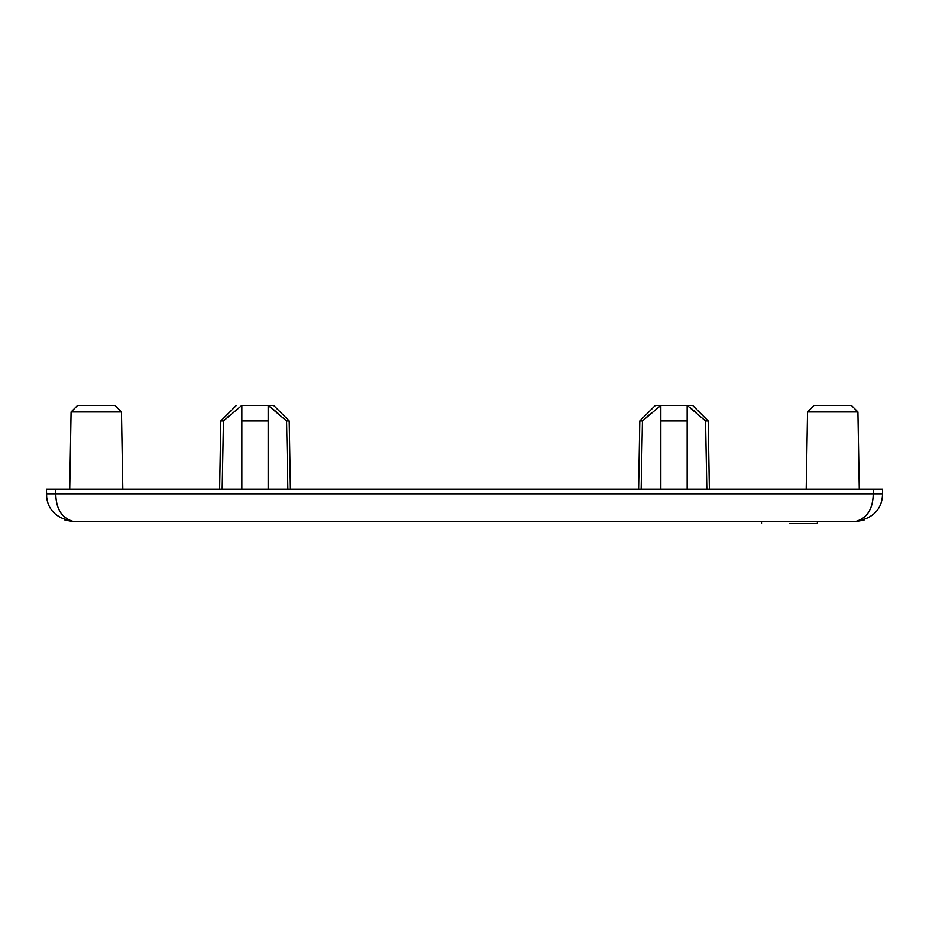 <?xml version="1.0" encoding="UTF-8"?>
<svg xmlns="http://www.w3.org/2000/svg" width="929" height="929" viewBox="0 0 929 929"><rect width="100%" height="100%" fill="white"/><g stroke="black" fill="none" stroke-linecap="round" stroke-linejoin="round"><path stroke-width="1.39" d="M882.538 494.425L882.55 489.177L46.45 489.177L46.671 497.305M52.883 493.833L55.763 493.833C56.007 509.452 62.22 518.754 74.378 521.761L68.096 520.112M64.949 520.112L74.378 521.761L854.622 521.761C866.78 518.754 872.993 509.452 873.237 493.833L873.237 494.112M882.097 493.833L882.55 493.833C882.178 509.452 872.865 518.754 854.622 521.761L864.051 520.112M74.378 521.761C56.135 518.754 46.822 509.452 46.45 493.833L873.237 493.833L873.237 489.177M789.441 523.619L817.381 523.619L789.441 523.619M287.851 489.177L286.562 420.942L289.198 420.942L290.394 489.177M222.17 489.177L223.459 420.942L220.823 420.942L219.627 489.177M241.842 489.177L241.842 405.381L223.459 420.942M268.179 489.177L268.179 420.942L241.842 420.942M270.687 407.227L277.945 413.196M286.562 420.942L268.179 405.381L273.625 405.381L289.198 420.942M241.842 405.381L268.179 405.381L268.179 420.942M227.408 417.33L228.743 416.134M655.375 405.381L660.821 405.381L655.375 405.381L639.802 420.942L642.438 420.942L641.149 489.177M706.83 489.177L705.541 420.942L708.177 420.942L709.373 489.177M705.541 420.942L687.158 405.381L687.158 489.177M687.158 420.942L660.821 420.942L660.821 489.177M646.398 417.33L650.811 413.417M660.821 420.942L660.821 405.381L642.438 420.942M660.821 405.381L692.616 405.381L708.177 420.942M689.666 407.227L696.924 413.196M77.641 405.381L71.08 411.942L77.641 405.381L114.882 405.381L121.455 411.942L71.08 411.942L69.721 489.177M807.545 411.942L814.118 405.381L851.359 405.381L857.92 411.942L807.545 411.942L806.198 489.177M882.55 493.833L873.237 493.833M49.179 493.833L50.294 493.833M55.763 493.833L55.763 489.177M879.821 493.833L880.773 493.833M761.513 523.619L761.513 521.761M817.381 523.619L817.381 521.761M236.384 405.381L220.823 420.942M639.802 420.942L638.606 489.177M121.455 411.942L122.802 489.177M851.359 405.381L857.92 411.942L859.279 489.177"/></g></svg>
